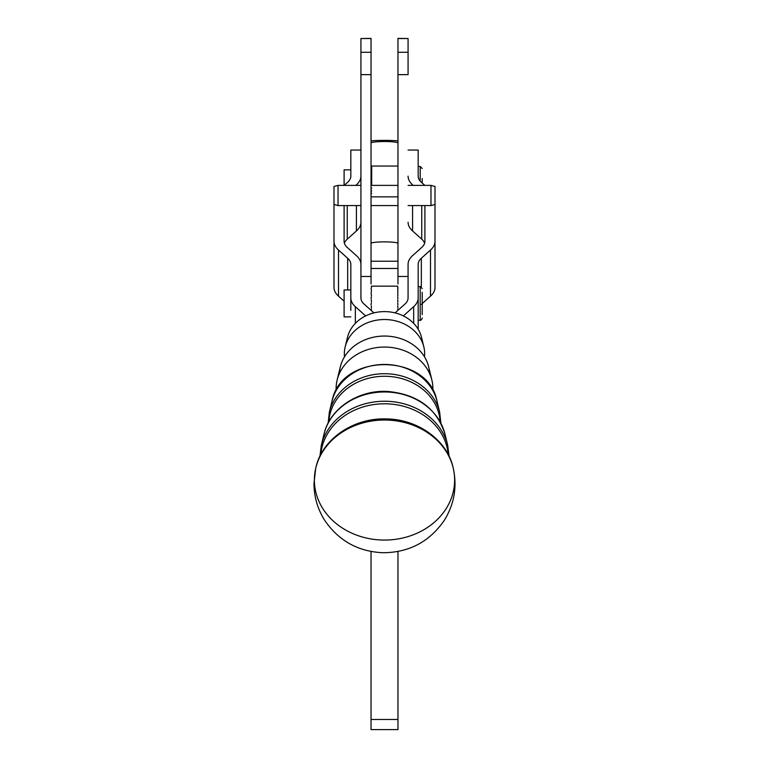 <?xml version="1.0" encoding="UTF-8"?>
<svg xmlns="http://www.w3.org/2000/svg" width="768" height="768" viewBox="0 0 768 768"><rect width="100%" height="100%" fill="white"/><g stroke="black" fill="none" stroke-linecap="round" stroke-linejoin="round"><path stroke-width="1.15" d="M328.138 423.12L329.357 412.128L332.064 400.973A53.558 45.85 -0 0 1 384.499 364.445A53.558 45.85 -0 0 1 436.944 400.973A53.558 45.85 180 0 0 384.499 364.445A53.558 45.85 180 0 0 332.064 400.973C340.934 352.55 428.074 352.55 436.944 400.973L439.651 412.128A56.323 48.211 180 0 0 384.499 373.709A56.323 48.211 180 0 0 329.357 412.128A56.323 48.211 -0 0 1 384.499 373.709A56.323 48.211 -0 0 1 439.651 412.128L440.87 423.12M328.896 421.699A55.661 47.645 -0 0 1 384.499 376.262A55.661 47.645 -0 0 1 440.112 421.699A55.661 47.645 180 0 0 384.499 376.262A55.661 47.645 180 0 0 328.896 421.699M319.93 456.23L321.322 445.248L324.029 434.093A61.766 52.877 -0 0 1 384.499 391.968A61.766 52.877 -0 0 1 444.979 434.093A61.766 52.877 180 0 0 384.499 391.968A61.766 52.877 180 0 0 324.029 434.093C329.722 408.422 358.579 389.568 387.869 391.459C417.744 394.33 436.781 408.538 444.979 434.093L447.686 445.248A64.531 55.238 180 0 0 384.499 401.242A64.531 55.238 180 0 0 321.322 445.248A64.531 55.238 -0 0 1 384.499 401.242A64.531 55.238 -0 0 1 447.686 445.248L449.078 456.23M320.803 454.493A63.869 54.672 -0 0 1 384.499 403.786A63.869 54.672 -0 0 1 448.205 454.493A63.869 54.672 180 0 0 384.499 403.786A63.869 54.672 180 0 0 320.803 454.493M453.254 468.221A69.984 59.914 180 0 0 453.187 467.933L453.322 468.518A70.128 60.029 180 0 0 384.499 420.01A70.128 60.029 180 0 0 315.677 468.538A70.128 60.029 -0 0 1 384.499 420.01A70.128 60.029 -0 0 1 453.322 468.518A70.128 60.029 -0 0 1 384.499 540.067A70.128 60.029 -0 0 1 315.677 468.518L315.811 467.933A69.984 59.914 -0 0 1 384.499 419.52A69.984 59.914 -0 0 1 453.187 467.933A69.984 59.914 180 0 0 384.499 419.52A69.984 59.914 180 0 0 315.811 467.933A69.984 59.914 180 0 0 315.754 468.221M432.826 390.403A48.374 41.414 180 0 0 384.499 347.059A48.374 41.414 180 0 0 336.182 390.403A48.374 41.414 -0 0 1 337.133 380.045A48.374 41.414 -0 0 1 384.499 347.059A48.374 41.414 -0 0 1 431.875 380.045A48.374 41.414 -0 0 1 432.826 390.403M431.875 380.045L428.659 366.797A45.091 38.602 180 0 0 384.499 336.048A45.091 38.602 180 0 0 340.349 366.797L337.133 380.045M424.531 356.861A40.166 34.387 180 0 0 384.499 319.526A40.166 34.387 180 0 0 344.477 356.861A40.166 34.387 -0 0 1 345.168 346.925A40.166 34.387 -0 0 1 384.499 319.526A40.166 34.387 -0 0 1 423.84 346.925A40.166 34.387 -0 0 1 424.531 356.861M339.427 373.421A45.091 38.602 -0 0 1 384.499 336.048A45.091 38.602 -0 0 1 429.571 373.421M423.84 346.925L421.526 337.392A37.814 32.362 180 0 0 384.499 311.606A37.814 32.362 180 0 0 347.482 337.392L345.168 346.925M346.752 342.163A37.814 32.362 -0 0 1 384.499 311.606A37.814 32.362 -0 0 1 422.256 342.163M424.598 243.302A23.568 12.182 -0 0 0 421.747 239.165L412.579 230.957A33.667 17.405 180 0 1 408.077 222.25A33.667 17.405 -0 0 0 412.579 230.957L412.579 205.584L412.579 230.957L421.747 239.165L421.747 205.584L421.747 239.165A23.568 12.182 180 0 1 424.598 243.302M435.005 287.462A33.667 17.405 180 0 1 430.502 296.16L421.334 304.368L430.502 296.16L430.502 250.051A33.667 17.405 -0 0 0 435.005 241.344L435.005 186.47L435.005 241.344A33.667 17.405 180 0 1 430.502 250.051L421.334 258.259L430.502 250.051L430.502 296.16A33.667 17.405 -0 0 0 435.005 287.462L435.005 241.344L435.005 287.462M403.344 315.917L413.664 306.682A33.667 17.405 -0 0 0 418.176 297.974L418.176 264.346A23.568 12.182 180 0 1 421.334 258.259L421.334 286.925L421.334 258.259A23.568 12.182 -0 0 0 418.176 264.346L418.176 297.974A33.667 17.405 180 0 1 413.664 306.682L403.344 315.917M424.858 185.386L421.334 182.227A23.568 12.182 180 0 1 418.176 176.131L418.176 150.058L408.077 150.058L418.176 150.058L418.176 176.131A23.568 12.182 -0 0 0 421.334 182.227L424.858 185.386M408.077 176.131A33.667 17.405 -0 0 0 412.579 184.838L413.194 185.386L412.579 184.838A33.667 17.405 180 0 1 408.077 176.131M424.906 205.584L424.906 241.344A23.568 12.182 180 0 1 421.747 247.44L412.579 255.648A33.667 17.405 -0 0 0 408.077 264.346L408.077 297.974A23.568 12.182 180 0 1 404.918 304.07L395.059 312.893L404.918 304.07A23.568 12.182 -0 0 0 408.077 297.974L408.077 264.346A33.667 17.405 180 0 1 412.579 255.648L421.747 247.44A23.568 12.182 -0 0 0 424.906 241.344L424.906 205.584M373.949 312.893L364.09 304.07A23.568 12.182 180 0 1 360.931 297.974L360.931 264.346A33.667 17.405 -0 0 0 356.419 255.648L347.261 247.44A23.568 12.182 180 0 1 344.102 241.344L344.102 205.584L344.102 241.344A23.568 12.182 -0 0 0 347.261 247.44L356.419 255.648A33.667 17.405 180 0 1 360.931 264.346L360.931 297.974A23.568 12.182 -0 0 0 364.09 304.07L373.949 312.893M355.814 185.386L356.419 184.838A33.667 17.405 -0 0 0 360.931 176.131A33.667 17.405 180 0 1 356.419 184.838L355.814 185.386M360.931 150.058L350.832 150.058L350.832 176.131A23.568 12.182 180 0 1 347.674 182.227L344.15 185.386L347.674 182.227A23.568 12.182 -0 0 0 350.832 176.131L350.832 150.058L360.931 150.058M360.931 185.386L338.035 185.386L333.994 186.47L333.994 241.344A33.667 17.405 -0 0 0 338.506 250.051L347.674 258.259A23.568 12.182 180 0 1 350.832 264.346L350.832 297.974A33.667 17.405 -0 0 0 355.344 306.682L365.654 315.917L355.344 306.682L355.344 323.376L355.344 306.682A33.667 17.405 180 0 1 350.832 297.974L350.832 264.346A23.568 12.182 -0 0 0 347.674 258.259L338.506 250.051L338.506 296.16A33.667 17.405 180 0 1 333.994 287.462A33.667 17.405 -0 0 0 338.506 296.16L344.102 301.171L338.506 296.16L338.506 250.051A33.667 17.405 180 0 1 333.994 241.344L333.994 287.462L333.994 204.499L333.994 245.251L333.994 204.499L338.035 205.584L338.035 185.386L338.035 205.584L360.931 205.584L360.931 185.386L360.931 205.584M397.968 205.584L397.968 185.386L397.968 205.584L371.03 205.584M435.005 204.499L430.973 205.584L430.973 185.386L430.973 205.584L408.077 205.584M397.968 142.819L397.968 139.939L397.939 142.944A13.469 1.526 -0 0 0 384.499 141.514A13.469 1.526 -0 0 0 371.069 142.944L371.069 142.944A13.469 1.526 180 0 1 384.499 141.514A13.469 1.526 180 0 1 397.939 142.944L397.939 142.944M397.968 259.459L397.968 246.96L397.968 259.459M397.968 243.398A13.469 1.526 -0 0 0 384.499 241.872A13.469 1.526 -0 0 0 371.03 243.398A13.469 1.526 180 0 1 384.499 241.872A13.469 1.526 180 0 1 397.968 243.398M408.077 52.282L408.077 38.534L397.968 38.534L397.968 52.282L408.077 52.282L408.077 74.64L408.077 52.282L397.968 52.282L397.968 74.64L408.077 74.64L397.968 74.64L397.968 283.939M397.968 38.4L408.077 38.534L397.968 38.4M371.03 283.939L371.03 38.534L371.03 52.282L360.931 52.282L371.03 52.282L371.03 38.534L360.931 38.534L360.931 74.64L371.03 74.64L371.03 52.282L371.03 74.64L360.931 74.64L360.931 276.48L360.931 38.534L371.03 38.4L360.931 38.534M360.931 259.459L360.931 246.96L360.931 259.459M360.931 139.939L360.931 142.819L360.931 139.939M360.931 74.64L360.931 83.27M371.03 140.851A23.568 2.669 180 0 1 397.968 140.851A23.568 2.669 -0 0 0 371.03 140.851M360.931 86.986L360.931 58.368M371.03 58.368L371.03 74.294M360.931 99.206L360.931 70.589M397.968 74.294L397.968 58.368L397.968 74.294M408.077 58.368L408.077 74.294M408.077 276.48L397.968 276.48L397.968 70.589M397.968 99.206L397.968 86.515L397.968 99.206M412.579 185.386L412.579 184.838L412.579 185.386M413.664 323.376L413.664 306.682L413.664 323.376M418.176 329.251L418.176 297.974L418.176 329.251M418.176 297.974C418.176 283.142 418.176 283.142 418.176 297.974M360.931 222.25A33.667 17.405 180 0 1 356.419 230.957L347.261 239.165A23.568 12.182 -0 0 0 344.4 243.302A23.568 12.182 180 0 1 347.261 239.165L356.419 230.957A33.667 17.405 -0 0 0 360.931 222.25M356.419 205.584L356.419 230.957L356.419 205.584M347.674 289.949L347.674 258.259L347.674 289.949M347.261 205.584L347.261 239.165L347.261 205.584M408.077 280.358L408.077 297.974M344.102 313.565L344.102 293.261L344.102 313.565M418.176 320.246L420.192 320.246L420.192 286.579L420.192 320.246C420.547 321.35 423.072 317.098 422.218 318.23M422.218 314.582L422.218 292.243L422.218 314.582M350.832 310.378L350.832 289.949L344.102 289.949L344.102 316.877L350.832 316.877M350.832 169.843L344.102 169.843L344.102 185.386L344.102 174.893M420.192 181.066L420.192 166.474L420.192 181.066M422.218 178.522L422.218 183.014L422.218 178.522M371.376 310.589L371.376 309.062L371.376 310.589M371.376 307.987L371.376 306.067L371.376 307.987M371.03 304.944L371.376 302.976L371.03 304.944M371.376 301.843L371.376 299.904L371.376 301.843M371.03 298.8L371.376 296.947L371.03 298.8M371.376 295.91L371.376 294.192L371.376 295.91M371.03 293.251L371.376 291.734L371.03 293.251M371.376 290.928L371.376 289.651L371.376 290.928M371.03 288.998L371.376 288.019L371.03 288.998M371.376 287.539L371.376 286.867L371.376 287.539M397.632 310.589L397.968 309.062L397.632 310.589M397.968 307.987L397.632 306.067L397.968 307.987M397.968 304.944L397.632 302.976L397.968 304.944M397.968 301.843L397.632 299.904L397.968 301.843M397.968 298.8L397.632 296.947L397.968 298.8M397.968 295.91L397.632 294.192L397.968 295.91M397.968 293.251L397.632 291.734L397.968 293.251M397.968 290.928L397.632 289.651L397.968 290.928M397.968 288.998L397.632 288.019L397.968 288.998M397.968 287.539L397.632 286.867L397.968 287.539M371.03 52.282L371.03 276.48L360.931 276.48M371.03 74.64L371.03 70.589M371.712 166.915L371.712 166.416L371.03 166.915L371.712 166.416M371.03 166.214L371.712 166.061L371.03 166.214M371.712 193.334L371.03 193.334M371.712 190.886L371.03 190.886M371.712 188.198L371.03 188.198M371.712 185.357L371.03 185.357L371.712 185.357L371.712 184.502L371.712 185.386M371.712 183.379L371.712 181.411L371.712 183.379L371.03 183.379L371.712 183.379M371.712 182.448L371.03 182.448L371.712 182.448M371.03 180.298L371.712 180.298L371.712 178.378L371.712 180.298L371.03 180.298M371.712 179.568L371.03 179.568L371.712 179.568M371.712 177.312L371.712 175.507L371.712 177.312L371.03 177.312L371.712 177.312M371.712 176.803L371.03 176.803L371.712 176.803M371.03 174.518L371.712 174.518L371.712 172.886L371.712 174.518L371.03 174.518M371.712 174.25L371.03 174.25L371.712 174.25M371.712 172.003L371.712 170.602L371.712 172.003L371.03 171.984L371.712 171.984M371.03 169.862L371.712 169.862L371.712 168.72L371.712 169.862L371.03 169.862M371.712 168.144L371.712 167.309L371.712 168.144L371.03 168.144L371.712 168.144M371.03 168.72L371.712 168.72L371.03 168.72M371.03 170.602L371.712 170.602L371.03 170.602M371.03 172.886L371.712 172.886L371.03 172.886M371.03 175.507L371.712 175.507L371.03 175.507M371.03 178.378L371.712 178.378L371.03 178.378M371.03 181.411L371.712 181.411L371.03 181.411M371.03 184.502L371.712 184.502L371.03 184.502M397.968 200.563L397.968 166.051L397.968 200.563M371.03 166.061L371.712 166.061L371.03 166.061M371.03 167.309L371.712 167.309L371.03 167.309M397.968 86.986L397.968 38.534M371.03 729.6L371.03 551.482L371.03 729.6L397.968 729.6L397.968 719.482L371.03 719.482L397.968 719.482L397.968 551.482L397.968 729.6L371.03 729.6M397.968 268.464L371.03 268.464L397.968 268.464M315.811 467.933C321.773 439.296 353.318 417.725 386.112 418.925C417.802 419.069 447.398 440.285 453.187 467.933M453.322 468.518C457.248 486.97 454.243 504.221 444.336 520.272C429.648 541.642 409.315 552.461 383.328 552.739C358.339 551.722 338.803 540.922 324.71 520.339C317.635 509.126 314.054 496.896 313.978 483.648L315.677 468.518M397.968 185.386L371.03 185.386M435.005 186.47L430.973 185.386L408.077 185.386M418.176 286.579L420.192 286.579L422.218 288.595M418.176 166.474L420.192 166.474L422.218 168.499M371.376 286.157L397.632 286.157M371.03 196.848L397.968 196.848M397.968 166.051L371.03 166.051M397.968 261.226L371.03 261.226"/></g></svg>

